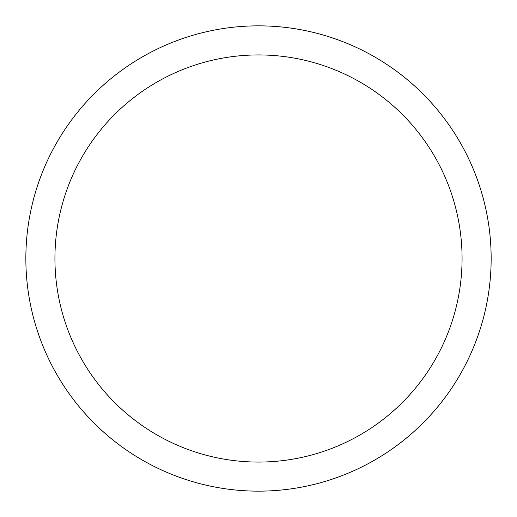 <?xml version="1.0" encoding="UTF-8"?>
<svg xmlns="http://www.w3.org/2000/svg" width="517" height="517" viewBox="0 0 517 517"><rect width="100%" height="100%" fill="white"/><g stroke="black" fill="none" stroke-linecap="round" stroke-linejoin="round"><path stroke-width="0.78" d="M258.5 25.85A232.65 232.65 0 0 1 459.981 374.825A232.65 232.65 0 0 1 57.019 374.825A232.65 232.65 0 0 1 258.5 25.85M258.5 54.931A203.569 203.569 0 0 1 434.797 360.284A203.569 203.569 0 0 1 82.203 360.284A203.569 203.569 0 0 1 258.5 54.931"/></g></svg>
